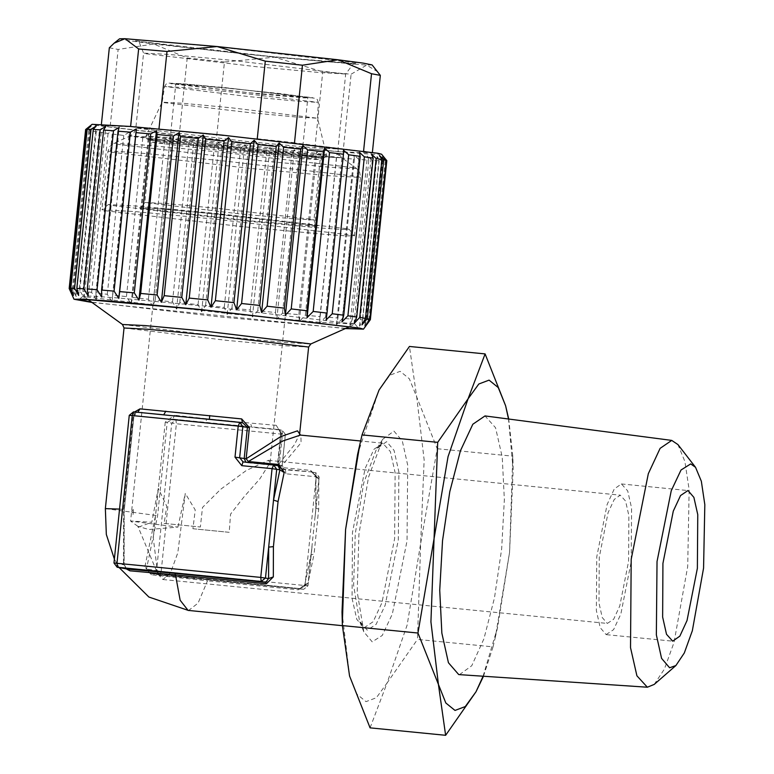 <?xml version="1.0" encoding="UTF-8"?>
<svg xmlns="http://www.w3.org/2000/svg" width="774" height="774" viewBox="0 0 774 774"><rect width="100%" height="100%" fill="white"/><g stroke="black" fill="none" stroke-linecap="round" stroke-linejoin="round"><path stroke-width="0.58" stroke-dasharray="3.87 2.9" d="M285.935 473.823L285.451 469.779L311.206 471.937L314.254 473.553L315.821 477.016L315.937 476.445L319.111 477.026L315.115 516.742L315.918 507.928L315.937 476.445L311.516 471.976L316.034 472.817L319.217 477.055L315.724 472.769L316.208 476.823L319.217 477.055L307.868 585.821L304.695 585.241L311.061 554.919L312.067 546.163L307.975 585.85L303.698 589.343L307.975 585.85L161.156 571.396L176.414 423.746L282.384 434.224L279.172 465.309L285.935 473.823L316.208 476.823L304.966 585.618L303.679 589.333L299.161 588.501L304.695 585.241L310.993 554.668L314.089 554.184L318.743 509.099L318.762 478.883L310.674 470.437L280.401 467.438L301.134 442.767L300.873 435.133M304.714 584.573L307.975 583.277L314.089 554.184M310.674 470.437L311.206 471.937L280.623 468.899L277.547 464.681L280.759 433.595L278.93 429.609L172.766 419.111L167.223 422.372L176.414 423.746L175.94 419.702L171.751 423.214L156.493 570.864L159.889 575.121L161.156 571.396L146.48 569.006L149.866 573.273L299.141 588.501L298.348 589.749L307.975 583.277M318.762 478.883L315.821 477.016L315.802 508.141L318.743 509.099M208.332 579.523L149.401 573.195L159.889 575.121L303.679 589.333L159.87 575.121L149.866 573.273L151.404 574.772L207.519 580.771L198.067 603.169L188.537 610.493M279.172 465.309L282.171 465.542L285.383 434.456L282.21 430.218L285.383 434.456L282.384 434.224L281.9 430.17L251.802 427.2L250.418 423.059L206.503 418.724L206.029 422.672L172.766 419.111L174.576 415.299L165.21 422.12L167.223 422.372L157.586 515.629L146.48 569.006L144.912 566.597L151.404 574.772M163.614 414.825L133.515 411.855L129.326 415.367L133.95 416.228L135.092 413.345L136.766 412.445L133.844 416.199L124.208 509.456L124.082 564.865L124.169 563.946L125.378 567.274L127.313 569.113L124.082 564.865L114.068 563.017L117.145 567.236M245.948 462.223L277.905 465.764M281.426 433.604L276.26 425.352L278.727 429.589L282.21 430.218L278.93 429.609L280.256 430.837L280.662 433.566L281.426 433.604L278.214 464.69L277.45 464.652L280.662 433.566L285.287 434.437L282.075 465.513L282.887 468.289L285.142 469.731L282.075 465.513L277.45 464.652L280.623 468.899L285.451 469.779L280.933 468.938L278.214 464.69L294.41 444.798L299.635 434.088M242.717 461.894L247.999 462.426M126.423 568.948L123.424 562.621L123.55 509.447L133.186 416.199L134.608 411.962M208.777 419.295L242.456 422.865M164.185 414.883L163.691 414.835M163.653 414.835L137.811 412.281M165.21 422.12L155.574 515.368L144.912 566.597M124.159 563.927L123.424 562.621M393.985 431.157L402.325 440.87L407.743 465.135L407.066 540.91L392.35 614.092L382.221 635.493L372.217 641.81L363.732 631.729L357.162 591.82L358.942 534.099L368.501 477.142L382.762 439.284L393.985 431.157M342.011 611.953L349.548 676.021L356.901 694.201L366.044 701.621L376.338 697.79L387.106 682.968L407.105 625.063L420.669 543.425L424.171 459.93L416.664 396.946L409.311 378.776L400.168 371.346L389.864 375.177L379.105 389.999L357.588 454.425M483.44 676.273L493.077 646.9L417.486 639.43L420.669 543.425L437.184 448.746L416.664 396.946L409.475 346.462M493.077 646.9L495.341 637.128L509.602 552.22L512.785 456.215L437.184 448.746M370.069 727.831L387.106 682.968L417.486 639.43M483.102 676.253L497.556 627.327L509.602 552.22L513.133 469.808L508.537 419.005M459.466 674.676L471.705 665.746L483.992 638.773L494.489 597.818L501.629 548.989L504.329 499.607L502.21 457.057L495.563 427.722L485.046 415.919M654.175 684.38L664.402 669.123L674.067 642.285L687.66 566.587L689.15 489.7L684.922 461.488L677.889 444.528M606.177 634.583L613.637 629.62L620.816 614.034L631.158 561.74L631.536 508.044L627.666 490.89L621.406 483.973L614.275 488.994L607.097 504.58L596.754 556.864L596.377 610.57L600.247 627.724L606.177 634.583M607.329 623.418L613.685 619.19L619.8 605.907L628.604 561.382L628.923 515.648L625.634 501.039L620.293 495.157L614.227 499.424L608.112 512.698L599.308 557.232L598.989 602.956L602.278 617.565L607.329 623.418M137.888 526.33L130.622 521.086L177.885 527.133L148.85 529.503L137.888 526.33L157.683 573.795L162.946 579.503L170.541 572.76L177.846 552.752L185.296 493.415L195.212 509.998L192.929 528.739L229.23 532.328L230.546 514.081L243.694 497.189L259.909 478.806L270.174 462.688L268.336 460.356L246.461 470.447L220.59 489.332L202.459 507.492L200.398 526.997L164.098 523.408L166.826 506.264L158.322 488.433L151.772 522.305L130.593 521.037L175.766 83.911L234.338 88.72L307.907 97.572L249.334 92.764L175.766 83.911M157.683 573.795L153.271 537.727L158.322 488.433M164.098 523.408L200.398 526.997M133.051 514.468L133.612 509.118L133.051 514.468M138.585 527.055L151.772 522.305M177.885 527.133L185.296 493.415M192.929 528.739L229.23 532.328M164.136 102.69L248.686 112.559L297.816 117.145L317.553 118.199L231.262 107.809L182.142 103.213L162.105 102.129L145.938 136.176L169.196 137.443L226.231 142.774L324.054 154.2L326.415 154.829L326.464 155.497L324.848 157.277L223.463 145.028L167.203 139.813L146.973 138.894L145.793 137.491L145.938 136.176L246.713 148.308L303.756 153.639L326.415 154.829L317.553 118.19L318.356 102.371L232.761 92.067L184.164 87.53L164.552 86.475L166.536 83.64L168.635 83.079L185.441 84.027L281.049 93.615L315.724 98.424L317.243 99.42L318.356 102.371L298.822 101.326L250.225 96.779L164.552 86.475L162.105 102.139L164.136 102.69M346.104 228.62L349.238 229.423L341.992 229.501L319.73 227.924L243.587 220.832L111.466 205.42L108.341 204.53L140.113 206.31L216.246 213.44L346.104 228.62M351.173 235.006L354.492 235.906L346.133 235.896L322.342 234.183L242.523 226.724L105.187 210.692L101.878 209.802L135.227 211.621L215.037 219.1L351.173 235.006M372.139 64.89L366.731 65.074L274.577 57.199L153.697 44.012L127.923 40.567L119.573 38.787M377.847 71.914L366.731 65.074L351.086 74.188L322.729 71.769L274.577 57.199L224.412 62.046L216.381 139.765L314.699 149.479L322.729 71.769M314.699 149.479L343.056 151.907L351.086 74.188M257.268 138.691L294.468 142.735M363.538 151.065L372.333 153.088L372.41 152.352M381.563 154.22L372.845 154.307L346.094 152.41L254.598 143.887L95.85 125.378L92.087 124.304M257.258 138.856L130.574 126.713L101.297 125.533L110.14 127.168L216.381 139.765M363.49 151.452L294.449 142.919M343.056 151.907L372.333 153.088M179.191 135.702L187.221 57.992L153.697 44.012L118.17 49.459L110.14 127.168M187.221 57.992L224.412 62.046M101.297 125.533L101.423 124.343M109.328 47.824L118.17 49.459M386.807 160.702L386.139 160.895L382.279 156.629L385.22 160.944L381.408 160.895L377.025 156.571L379.183 160.808L372.255 160.421L367.505 156.038L368.792 160.199L358.972 159.483L354.008 155.052L354.376 159.125L341.963 158.109L336.942 153.658L336.361 157.625L321.742 156.338L316.827 151.878L315.318 155.748L298.919 154.22L294.284 149.779L291.856 153.552L274.19 151.839L269.981 147.418L266.711 151.094L248.309 149.247L244.661 144.873L240.646 148.463L222.061 146.528L219.11 142.222L214.437 145.725L196.238 143.77L194.081 139.533L188.895 142.977L171.635 141.062L170.348 136.901L164.785 140.287L148.995 138.469L148.627 134.395L142.851 137.743L128.997 136.079L129.577 132.102L123.753 135.431L112.269 133.96L113.778 130.09L108.07 133.409L99.295 132.19L101.713 128.416L96.276 131.744L90.49 130.806L93.751 127.13L88.739 130.487L86.108 129.858L69.689 288.789L72.321 289.408L88.739 130.487M90.49 130.806L74.062 289.737L76.229 296.674L93.751 127.13M370.369 319.662L364.757 326.173L368.801 319.875L364.98 319.826L359.504 326.106L362.754 319.739L355.837 319.352L349.983 325.583L352.363 319.12L342.553 318.404L336.487 324.596L337.948 318.046L325.544 317.03L319.42 323.203L319.943 316.556L305.314 315.26L299.306 321.423L298.89 314.679L282.491 313.151L276.763 319.323L275.438 312.483L257.761 310.761L252.459 316.963L250.292 310.026L231.881 308.178L227.15 314.418L224.218 307.394L205.632 305.459L201.588 311.758L198.009 304.656L179.81 302.702L176.559 309.078L172.467 301.899L155.206 299.983L152.826 306.446L148.366 299.209L132.567 297.39L131.106 303.94L126.423 296.674L112.578 295L112.056 301.647L107.325 294.352L95.841 292.891L96.257 299.635L91.642 292.33L82.876 291.121L84.202 297.961L79.857 290.666L74.062 289.737M386.139 160.895L369.72 319.826M385.22 160.944L368.801 319.875M381.408 160.895L364.98 319.826M379.183 160.808L362.754 319.739M372.255 160.421L355.837 319.352M368.792 160.199L352.363 319.12M358.972 159.483L342.553 318.404M354.376 159.125L337.948 318.046M341.963 158.109L325.544 317.03M336.361 157.625L319.943 316.556M321.742 156.338L305.314 315.26M315.318 155.748L298.89 314.679M298.919 154.22L282.491 313.151M291.856 153.552L275.438 312.483M274.19 151.839L257.761 310.761M266.711 151.094L250.292 310.026M248.309 149.247L231.881 308.178M240.646 148.463L224.218 307.394M222.061 146.528L205.632 305.459M214.437 145.725L198.009 304.656M196.238 143.77L179.81 302.702M188.895 142.977L172.467 301.899M171.635 141.062L155.206 299.983M164.785 140.287L148.366 299.209M148.995 138.469L132.567 297.39M142.851 137.743L126.423 296.674M128.997 136.079L112.578 295M123.753 135.431L107.325 294.352M112.269 133.96L95.841 292.891M108.07 133.409L91.642 292.33M99.295 132.19L82.876 291.121M96.276 131.744L79.857 290.666M86.108 129.858L90.132 126.278L85.624 129.577M85.691 129.674L69.205 288.538M365.58 325.777L383.101 156.232M345.301 328.573L91.922 302.392M69.689 288.789L72.611 295.813L69.263 288.596M76.229 296.674L72.321 289.408M353.999 323.629L371.51 154.094M341.934 321.955L359.455 152.41M326.135 319.943L343.656 150.398M101.704 296.993L119.225 127.449M88.207 296.016L105.728 126.472M78.687 295.484L96.208 125.939M73.433 295.416L90.955 125.872M72.611 295.813L90.132 126.278M361.961 324.916L379.483 155.371M345.697 328.399L218.471 316.798L91.574 302.131M86.843 297.052L232.374 314.08L318.211 322.139L355.024 324.122L205.013 306.098L119.157 298.048L93.093 296.142L83.311 296.045L86.843 297.052M364.757 326.173L382.279 156.629M359.504 326.106L377.025 156.571M349.983 325.583L367.505 156.038M336.487 324.596L354.008 155.052M319.42 323.203L336.942 153.658M299.306 321.423L316.827 151.878M276.763 319.323L294.284 149.779M252.459 316.963L269.981 147.418M227.15 314.418L244.661 144.873M201.588 311.758L219.11 142.222M176.559 309.078L194.081 139.533M152.826 306.446L170.348 136.901M131.106 303.94L148.627 134.395M112.056 301.647L129.577 132.102M96.257 299.635L113.778 130.09M84.202 297.961L101.713 128.416M512.785 456.215L508.721 419.024M364.051 627.82L373.194 621.735L381.998 602.627L394.663 538.53L395.127 472.701L390.386 451.677L382.714 443.202L373.968 449.346L365.173 468.464L352.499 532.56L352.035 598.379L356.775 619.413L364.051 627.82M304.704 584.602L302.663 587.427L299.141 588.501L208.312 579.523L207.519 580.771L298.348 589.749M277.827 465.764L273.27 464.922M242.997 461.933L247.554 462.765M276.26 425.352L250.418 423.059M206.503 418.724L174.576 415.299M105.37 508.615L157.586 515.629M124.033 328.002L226.811 340.367L285.142 345.814L308.632 347.071M119.535 509.147L124.314 509.486L133.95 416.228L133.186 416.199M124.208 509.456L124.169 563.946M129.229 415.338L113.962 562.988M242.649 422.914L239.437 422.323M386.594 441.644L376.551 448.91L363.79 482.773L355.247 533.731L353.65 585.367L359.533 621.077L367.128 630.094L376.067 624.434L385.133 605.297L398.291 539.826L398.9 472.043L394.063 450.333L386.594 441.644M170.735 83.708L179.81 83.602L225.234 87.675L312.938 97.766L303.853 97.882L258.439 93.809L170.735 83.708M149.189 139.417L243.665 150.485L299.896 155.787L324.848 157.277L321.433 158.099L223.802 146.305L169.622 141.284L150.146 140.394L243.259 151.559L297.409 156.658L321.433 158.099L320.146 159.657L226.027 148.327L172.602 143.335L151.094 142.184L245.213 153.513L298.629 158.506L320.146 159.657L313.915 219.932L292.408 218.781L238.982 213.788L144.864 202.459L166.371 203.61L219.797 208.603L311.699 219.332L313.915 219.932L315.26 224.286L317.65 225.931L292.746 222.419L230.023 215.433L167.59 209.435L139.978 207.577L141.69 207.055L144.864 202.459L151.094 142.184L150.33 140.51L146.973 138.894L149.189 139.417M140.8 208.322L139.63 207.529L152.043 208.187L208.235 213.218L316.779 225.718L317.94 226.511L249.334 220.822L140.8 208.322M111.233 152.188L248.56 168.219L328.389 175.679L360.529 177.401L357.22 176.501L219.893 160.479L140.065 153.02L116.284 151.298L107.925 151.298L111.233 152.188M353.36 167.629L223.289 152.41L146.567 145.202L113.73 143.316L116.835 144.245L250.853 159.85L327.596 166.99L349.713 168.538L356.485 168.403L353.36 167.629M354.492 235.906L360.529 177.401L359.746 172.428L356.485 168.403L341.876 157.828L338.712 153.91L337.938 148.985L345.688 73.985L352.992 64.348L355.905 63.652L327.17 61.765L247.874 54.238L188.053 47.756L135.721 40.896L139.388 42.88L143.606 53.096L146.247 53.812L256.117 66.641L319.972 72.611L345.688 73.985L233.177 60.44L169.322 54.48L143.606 53.096L135.856 128.107L161.563 129.481L225.428 135.45L337.938 148.985L312.222 147.611L248.367 141.642L135.856 128.107L134.028 132.847L130.187 135.953L158.825 137.608L225.727 143.887L341.876 157.828L316.682 156.6L249.76 150.379L130.187 135.953L113.73 143.316L109.715 146.586L107.925 151.298L101.878 209.802M136.098 41.032L271.481 56.628L357.056 63.72L355.605 62.733L220.222 47.146L150.127 40.867L134.647 40.045L136.098 41.032M122.486 324.5L225.844 336.903L285.374 342.495L310.867 343.966M363.732 631.729L359.533 621.077L362.764 626.785L364.457 627.878L342.36 625.702M209.377 419.353L242.62 422.914M114.378 559.041L119.157 567.603M382.762 439.284L376.551 448.91L382.714 443.202L360.626 441.016M247.574 462.775L277.847 465.764M497.556 627.327L495.341 637.128M606.506 634.632L672.732 641.182M162.946 579.503L607.609 623.457M268.336 460.356L620.293 495.157M133.331 509.302L131.764 511.643L132.847 514.236M270.174 462.688L307.907 97.572M349.238 229.423L354.473 235.857M108.341 204.53L101.907 209.754M355.024 324.122L358.633 328.563M349.461 326.715L354.966 324.258M88.236 299.722L83.35 296.181M83.311 296.045L78.871 299.654M621.406 483.973L687.631 490.523M513.133 469.808L512.833 457.86"/><path stroke-width="1.16" d="M242.997 461.933L239.65 457.676L242.862 426.59L239.785 422.372L133.496 411.855L132.228 415.58L129.229 415.338L113.962 562.988L260.78 577.443L272.022 468.647L241.74 465.658L234.977 457.134L238.189 426.048L132.228 415.58L116.971 563.23L117.455 567.274L261.264 581.497L265.443 577.985L268.636 547.083L273.377 546.667L273.357 576.882L266.314 583.828L175.485 574.85L180.187 600.247L188.13 610.434L342.36 625.702M260.78 577.443L268.617 578.565L265.782 582.329L261.264 581.497L260.78 577.443M241.74 465.658L243.026 461.933L273.619 464.971L272.022 468.647L279.859 469.77L284.145 472.479L278.04 501.571L273.493 500.091L276.686 469.189L273.619 464.971L278.127 465.803L279.859 469.77L273.493 500.091L268.636 547.083L268.617 578.565L273.357 576.882M278.04 501.571L273.377 546.667M117.145 567.236L127.458 569.132L117.145 567.236L113.962 562.988M234.977 457.134L244.168 458.508L245.948 462.223M88.236 299.722L122.486 324.5L144.902 325.593L204.452 331.127L310.867 343.966L308.632 347.071L299.654 433.962L297.487 430.866L280.643 436.662L246.18 458.769L248.367 461.517L278.64 464.516L284.145 472.479M360.626 441.016L300.438 435.075L283.042 440.909L248.367 461.517L247.999 462.426M249.392 427.683L238.189 426.048L239.785 422.372L243.055 422.981L247.38 427.422L244.168 458.508L246.18 458.769L249.392 427.683L241.643 418.957L242.456 422.865M134.608 411.962L139.959 408.904L241.643 418.957M208.777 419.295L209.377 419.353L209.715 415.532M163.691 414.835L165.791 411.197M239.456 422.323L209.377 419.353M137.811 412.281L139.959 408.904M266.314 583.828L265.782 582.329L174.953 573.35L127.458 569.132L129.916 570.796L126.423 568.948M508.537 419.005L505.596 405.731L485.075 353.931L409.475 346.462L379.105 389.999L362.058 434.853L357.588 454.425L345.543 529.542L342.011 611.953L342.36 625.537L349.548 676.021L370.069 727.831L445.669 735.3L476.039 691.763L483.44 676.273M359.804 444.634L345.543 529.542L342.311 623.902M508.721 419.024L505.596 405.731L498.243 387.561L489.1 380.14L478.796 383.972L468.038 398.794L448.04 456.689L417.96 633.016L445.834 702.986L454.977 710.416L465.28 706.585L476.039 691.763L483.102 676.253M485.075 353.931L468.038 398.794L437.658 442.331L430.973 621.832L438.481 684.816L445.669 735.3M647.374 687.215L636.896 675.818L630.558 647.606L631.245 559.35L648.283 473.678L660.087 448.33L671.774 440.416L485.046 415.919L472.788 424.21L460.414 450.797L449.8 491.654L442.544 540.62L439.748 590.281L441.828 633.142L448.475 662.738L458.672 674.58L459.466 674.676L647.374 687.215L654.175 684.38L675.896 665.543L669.645 667.807L661.577 658.403L656.333 634.912L656.991 561.566L671.232 490.726L681.043 470.021L690.718 463.897L695.497 467.254L701.312 481.273L704.804 504.6L703.576 568.164L692.333 630.742L684.342 652.927L675.896 665.543M695.497 467.254L677.889 444.528L671.774 440.416M687.96 490.571L693.891 497.43L697.761 514.584L697.384 568.29L687.041 620.574L679.862 636.17L672.732 641.182L666.472 634.274L662.602 617.11L662.979 563.414L673.322 511.13L680.501 495.534L687.96 490.571M217.126 46.575L338.006 59.762L362.909 63.071L372.139 64.89L380.363 75.378L371.53 73.743L338.006 59.762L302.479 65.21L265.288 61.146L217.126 46.575L124.972 38.7L138.604 49.004L166.961 51.432L217.126 46.575M114.204 43.16L119.573 38.787L124.972 38.7L114.204 43.16L109.328 47.824L101.423 124.343M294.468 142.735L302.479 65.21M257.268 138.691L265.288 61.146M372.41 152.352L380.363 75.378M363.538 151.065L371.53 73.743M85.653 129.529L86.291 129.384L69.863 288.305L69.196 288.499L85.624 129.577L92.087 124.304L130.274 126.433L221.741 135.015L377.789 153.242L381.563 154.22L386.807 160.702L370.388 319.623L363.499 329.153L345.301 328.573M158.951 128.939L166.961 51.432M130.603 126.462L138.604 49.004M86.291 129.384L90.955 125.872L87.201 129.326L91.022 129.374L96.208 125.939L93.248 129.471L100.175 129.858L105.728 126.472L103.639 130.08L113.459 130.796L119.225 127.449L118.054 131.154L130.467 132.17L136.292 128.852L136.069 132.654L150.688 133.941L156.406 130.622L157.112 134.521L173.511 136.05L178.949 132.722L180.574 136.727L198.241 138.44L203.252 135.082L205.71 139.175L224.121 141.032L228.562 137.627L231.784 141.816L250.37 143.741L254.124 140.287L257.994 144.544L276.192 146.499L279.153 142.967L283.536 147.302L300.796 149.218L302.886 145.609L307.646 149.992L323.435 151.81L324.606 148.105L329.579 152.536L343.433 154.2L343.656 150.398L348.677 154.848L360.162 156.309L359.455 152.41L364.361 156.87L373.136 158.09L371.51 154.094L376.154 158.535L381.94 159.473L379.483 155.371L383.691 159.792L386.323 160.412L383.101 156.232L386.787 160.644M381.94 159.473L365.522 318.395L361.961 324.916L367.263 318.724L383.691 159.792M367.263 318.724L369.895 319.343L365.58 325.777L370.388 319.623M386.323 160.412L369.895 319.343M386.739 160.605L370.32 319.527M69.196 288.499L73.994 299.228L91.922 302.392M87.201 129.326L70.782 288.257L74.604 288.305L78.687 295.484L76.829 288.392L93.248 129.471M91.022 129.374L74.604 288.305M100.175 129.858L83.747 288.779L76.829 288.392M103.639 130.08L87.22 289.012L97.031 289.718L101.704 296.993L101.636 290.086L118.054 131.154M113.459 130.796L97.031 289.718M130.467 132.17L114.039 291.101L101.636 290.086M136.069 132.654L119.641 291.575L134.27 292.872L138.885 300.167L140.694 293.452L157.112 134.521M150.688 133.941L134.27 292.872M173.511 136.05L157.093 294.981L140.694 293.452M180.574 136.727L164.146 295.649L181.822 297.371L185.731 304.627L189.291 298.106L205.71 139.175M198.241 138.44L181.822 297.371M224.121 141.032L207.703 299.954L189.291 298.106M231.784 141.816L215.365 300.738L233.951 302.673L236.602 309.832L241.565 303.476L257.994 144.544M250.37 143.741L233.951 302.673M276.192 146.499L259.764 305.43L241.565 303.476M283.536 147.302L267.117 306.233L284.377 308.149L285.364 315.144L291.218 308.923L307.646 149.992M300.796 149.218L284.377 308.149M323.435 151.81L307.017 310.742L291.218 308.923M329.579 152.536L313.16 311.458L327.005 313.131L326.135 319.943L332.259 313.78L348.677 154.848M343.433 154.2L327.005 313.131M360.162 156.309L343.743 315.241L332.259 313.78M364.361 156.87L347.942 315.792L356.708 317.011L353.999 323.629L359.726 317.466L365.522 318.395M373.136 158.09L356.708 317.011M376.154 158.535L359.726 317.466M73.994 299.228L83.07 299.18L110.043 301.105L201.54 309.648L359.716 328.099L363.499 329.153M343.743 315.241L341.934 321.955L347.942 315.792M307.017 310.742L307.084 317.65L313.16 311.458M259.764 305.43L261.631 312.512L267.117 306.233M207.703 299.954L211.05 307.172L215.365 300.738M157.093 294.981L161.427 302.266L164.146 295.649M114.039 291.101L118.77 298.396L119.641 291.575M83.747 288.779L88.207 296.016L87.22 289.012M69.863 288.305L73.433 295.416L70.782 288.257M307.084 317.65L324.606 148.105M285.364 315.144L302.886 145.609M261.631 312.512L279.153 142.967M236.602 309.832L254.124 140.287M211.05 307.172L228.562 137.627M185.731 304.627L203.252 135.082M161.427 302.266L178.949 132.722M138.885 300.167L156.406 130.622M118.77 298.396L136.292 128.852M91.574 302.131L78.871 299.654L88.942 299.761L204.181 310.006L354.985 327.625L358.633 328.563L355.624 328.853L345.697 328.399M437.658 442.331L362.058 434.853M417.96 633.016L342.36 625.537M297.487 430.866L300.506 435.075M308.632 347.071L205.855 334.707L147.524 329.26L124.033 328.002L105.37 508.615L119.535 509.147M273.29 464.922L242.717 461.894M174.953 573.35L175.485 574.85L129.916 570.796M277.905 465.764L278.64 464.516M300.564 435.085L299.635 434.088M164.185 414.883L133.496 411.855L129.229 415.338M105.37 508.615L106.319 534.466L114.378 559.041M119.157 567.603L148.879 597.083L188.537 610.493M310.867 343.966L349.461 326.715M122.486 324.5L124.033 328.002"/></g></svg>
